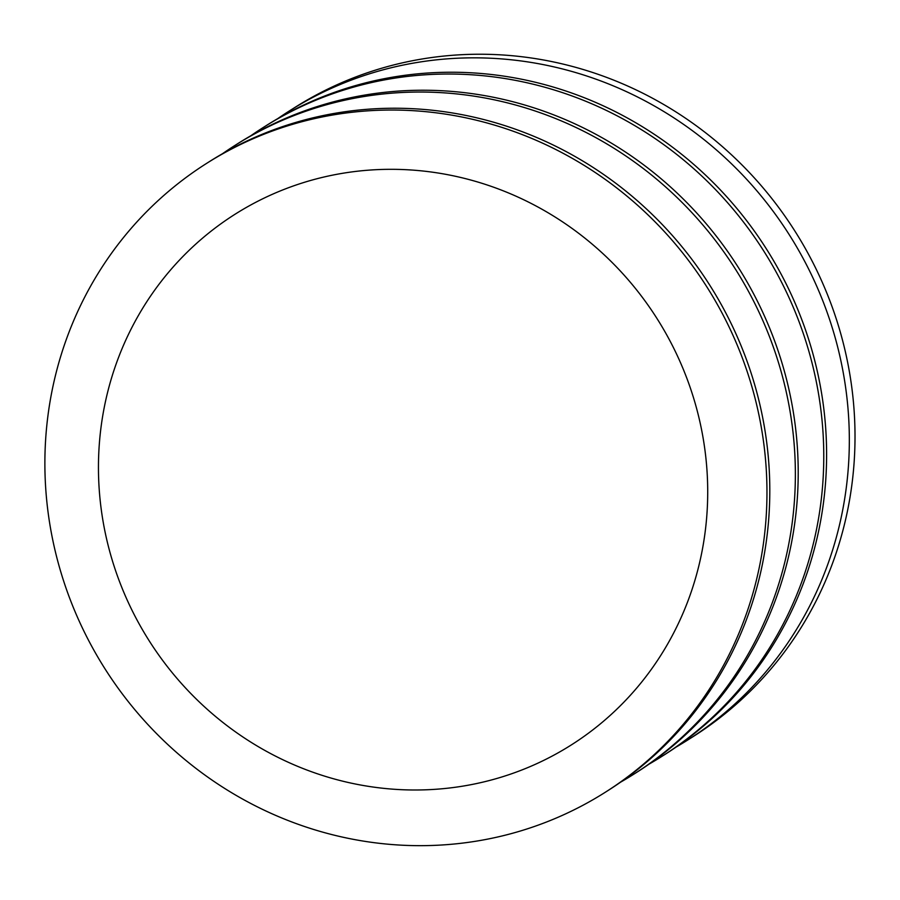 <?xml version="1.0" encoding="UTF-8"?>
<svg xmlns="http://www.w3.org/2000/svg" width="900" height="900" viewBox="0 0 900 900"><rect width="100%" height="100%" fill="white"/><g stroke="black" fill="none" stroke-linecap="round" stroke-linejoin="round"><path stroke-width="1.35" d="M404.156 789.795A314.134 300.724 57.6 0 1 138.724 314.933A314.134 300.724 57.6 0 1 666.349 334.215A314.134 300.724 57.6 0 1 404.156 789.795M407.194 845.426A372.296 356.411 57.6 0 1 60.39 570.521A372.296 356.411 57.6 0 1 206.629 163.373A372.296 356.411 57.6 0 1 706.961 287.055A372.296 356.411 57.6 0 1 605.205 792.315A372.296 356.411 57.6 0 1 407.194 845.426M206.629 163.373L209.464 161.572A372.296 356.411 57.6 0 1 709.808 285.255A372.296 356.411 57.6 0 1 608.04 790.515L605.205 792.315M277.774 118.597A372.296 356.411 57.6 0 1 289.001 111.172A372.296 356.411 57.6 0 1 789.334 234.855A372.296 356.411 57.6 0 1 687.577 740.115A372.296 356.411 57.6 0 1 676.069 747.09M222.424 153.754A372.296 356.411 57.6 0 1 235.035 145.373A372.296 356.411 57.6 0 1 735.367 269.055A372.296 356.411 57.6 0 1 633.611 774.315A372.296 356.411 57.6 0 1 620.651 782.134M235.035 145.373L237.87 143.572A372.296 356.411 57.6 0 1 738.214 267.255A372.296 356.411 57.6 0 1 636.446 772.515L633.611 774.315M250.83 135.754A372.296 356.411 57.6 0 1 263.43 127.373A372.296 356.411 57.6 0 1 763.774 251.055A372.296 356.411 57.6 0 1 662.006 756.315A372.296 356.411 57.6 0 1 649.046 764.134M263.43 127.373L266.276 125.573A372.296 356.411 57.6 0 1 766.609 249.255A372.296 356.411 57.6 0 1 664.852 754.515L662.006 756.315M289.001 111.172L294.683 107.573A372.296 356.411 57.6 0 1 795.015 231.255A372.296 356.411 57.6 0 1 693.259 736.515L687.577 740.115"/></g></svg>

